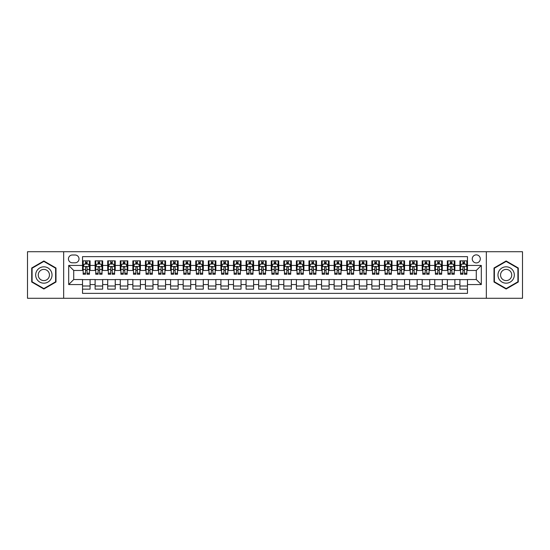 <?xml version="1.0" encoding="UTF-8"?>
<svg xmlns="http://www.w3.org/2000/svg" width="550" height="550" viewBox="0 0 550 550"><rect width="100%" height="100%" fill="white"/><g stroke="black" fill="none" stroke-linecap="round" stroke-linejoin="round"><path stroke-width="0.82" d="M476.272 254.87A4.029 4.029 0 0 0 472.244 258.899A4.029 4.029 0 0 0 476.272 262.921A4.029 4.029 0 0 0 480.294 258.899A4.029 4.029 0 0 0 476.272 254.87M486.337 298.272L522.5 298.272L522.5 251.728L486.337 251.728L486.337 298.272L63.662 298.272L63.662 251.728L27.5 251.728L27.5 298.272L63.662 298.272M467.466 260.851L459.917 260.851L459.917 265.437L454.884 265.437L454.884 270.469L459.917 270.469L459.917 265.437M454.884 265.437L454.884 260.851L447.336 260.851L447.336 265.437L442.303 265.437L442.303 270.469L447.336 270.469L447.336 265.437M442.303 265.437L442.303 260.851L434.761 260.851L434.761 265.437L429.729 265.437L429.729 270.469L434.761 270.469L434.761 265.437M429.729 265.437L429.729 260.851L422.18 260.851L422.18 265.437L417.147 265.437L417.147 270.469L422.18 270.469L422.18 265.437M417.147 265.437L417.147 260.851L409.599 260.851L409.599 265.437L404.566 265.437L404.566 270.469L409.599 270.469L409.599 265.437M404.566 265.437L404.566 260.851L397.018 260.851L397.018 265.437L391.992 265.437L391.992 270.469L397.018 270.469L397.018 265.437M391.992 265.437L391.992 260.851L384.443 260.851L384.443 265.437L379.411 265.437L379.411 270.469L384.443 270.469L384.443 265.437M379.411 265.437L379.411 260.851L371.862 260.851L371.862 265.437L366.829 265.437L366.829 270.469L371.862 270.469L371.862 265.437M366.829 265.437L366.829 260.851L359.281 260.851L359.281 265.437L354.248 265.437L354.248 270.469L359.281 270.469L359.281 265.437M354.248 265.437L354.248 260.851L346.699 260.851L346.699 265.437L341.674 265.437L341.674 270.469L346.699 270.469L346.699 265.437M341.674 265.437L341.674 260.851L334.125 260.851L334.125 265.437L329.093 265.437L329.093 270.469L334.125 270.469L334.125 265.437M329.093 265.437L329.093 260.851L321.544 260.851L321.544 265.437L316.511 265.437L316.511 270.469L321.544 270.469L321.544 265.437M316.511 265.437L316.511 260.851L308.962 260.851L308.962 265.437L303.93 265.437L303.93 270.469L308.962 270.469L308.962 265.437M303.93 265.437L303.93 260.851L296.388 260.851L296.388 265.437L291.356 265.437L291.356 270.469L296.388 270.469L296.388 265.437M291.356 265.437L291.356 260.851L283.807 260.851L283.807 265.437L278.774 265.437L278.774 270.469L283.807 270.469L283.807 265.437M278.774 265.437L278.774 260.851L271.226 260.851L271.226 265.437L266.193 265.437L266.193 270.469L271.226 270.469L271.226 265.437M266.193 265.437L266.193 260.851L258.644 260.851L258.644 265.437L253.612 265.437L253.612 270.469L258.644 270.469L258.644 265.437M253.612 265.437L253.612 260.851L246.07 260.851L246.07 265.437L241.038 265.437L241.038 270.469L246.07 270.469L246.07 265.437M241.038 265.437L241.038 260.851L233.489 260.851L233.489 265.437L228.456 265.437L228.456 270.469L233.489 270.469L233.489 265.437M228.456 265.437L228.456 260.851L220.907 260.851L220.907 265.437L215.875 265.437L215.875 270.469L220.907 270.469L220.907 265.437M215.875 265.437L215.875 260.851L208.326 260.851L208.326 265.437L203.301 265.437L203.301 270.469L208.326 270.469L208.326 265.437M203.301 265.437L203.301 260.851L195.752 260.851L195.752 265.437L190.719 265.437L190.719 270.469L195.752 270.469L195.752 265.437M190.719 265.437L190.719 260.851L183.171 260.851L183.171 265.437L178.138 265.437L178.138 270.469L183.171 270.469L183.171 265.437M178.138 265.437L178.138 260.851L170.589 260.851L170.589 265.437L165.557 265.437L165.557 270.469L170.589 270.469L170.589 265.437M165.557 265.437L165.557 260.851L158.008 260.851L158.008 265.437L152.983 265.437L152.983 270.469L158.008 270.469L158.008 265.437M152.983 265.437L152.983 260.851L145.434 260.851L145.434 265.437L140.401 265.437L140.401 270.469L145.434 270.469L145.434 265.437M140.401 265.437L140.401 260.851L132.853 260.851L132.853 265.437L127.82 265.437L127.82 270.469L132.853 270.469L132.853 265.437M127.82 265.437L127.82 260.851L120.271 260.851L120.271 265.437L115.239 265.437L115.239 270.469L120.271 270.469L120.271 265.437M115.239 265.437L115.239 260.851L107.697 260.851L107.697 265.437L102.664 265.437L102.664 270.469L107.697 270.469L107.697 265.437M102.664 265.437L102.664 260.851L95.116 260.851L95.116 270.469L90.083 270.469L90.083 260.851L82.534 260.851M82.534 289.149L90.083 289.149L90.083 279.531L95.116 279.531L95.116 289.149L102.664 289.149L102.664 279.531L107.697 279.531L107.697 284.563L102.664 284.563M107.697 284.563L107.697 289.149L115.239 289.149L115.239 279.531L120.271 279.531L120.271 284.563L115.239 284.563M120.271 284.563L120.271 289.149L127.82 289.149L127.82 279.531L132.853 279.531L132.853 284.563L127.82 284.563M132.853 284.563L132.853 289.149L140.401 289.149L140.401 279.531L145.434 279.531L145.434 284.563L140.401 284.563M145.434 284.563L145.434 289.149L152.983 289.149L152.983 279.531L158.008 279.531L158.008 284.563L152.983 284.563M158.008 284.563L158.008 289.149L165.557 289.149L165.557 279.531L170.589 279.531L170.589 284.563L165.557 284.563M170.589 284.563L170.589 289.149L178.138 289.149L178.138 279.531L183.171 279.531L183.171 284.563L178.138 284.563M183.171 284.563L183.171 289.149L190.719 289.149L190.719 279.531L195.752 279.531L195.752 284.563L190.719 284.563M195.752 284.563L195.752 289.149L203.301 289.149L203.301 279.531L208.326 279.531L208.326 284.563L203.301 284.563M208.326 284.563L208.326 289.149L215.875 289.149L215.875 279.531L220.907 279.531L220.907 284.563L215.875 284.563M220.907 284.563L220.907 289.149L228.456 289.149L228.456 279.531L233.489 279.531L233.489 284.563L228.456 284.563M233.489 284.563L233.489 289.149L241.038 289.149L241.038 279.531L246.07 279.531L246.07 284.563L241.038 284.563M246.07 284.563L246.07 289.149L253.612 289.149L253.612 279.531L258.644 279.531L258.644 284.563L253.612 284.563M258.644 284.563L258.644 289.149L266.193 289.149L266.193 279.531L271.226 279.531L271.226 284.563L266.193 284.563M271.226 284.563L271.226 289.149L278.774 289.149L278.774 279.531L283.807 279.531L283.807 284.563L278.774 284.563M283.807 284.563L283.807 289.149L291.356 289.149L291.356 279.531L296.388 279.531L296.388 284.563L291.356 284.563M296.388 284.563L296.388 289.149L303.93 289.149L303.93 279.531L308.962 279.531L308.962 284.563L303.93 284.563M308.962 284.563L308.962 289.149L316.511 289.149L316.511 279.531L321.544 279.531L321.544 284.563L316.511 284.563M321.544 284.563L321.544 289.149L329.093 289.149L329.093 279.531L334.125 279.531L334.125 284.563L329.093 284.563M334.125 284.563L334.125 289.149L341.674 289.149L341.674 279.531L346.699 279.531L346.699 284.563L341.674 284.563M346.699 284.563L346.699 289.149L354.248 289.149L354.248 279.531L359.281 279.531L359.281 284.563L354.248 284.563M359.281 284.563L359.281 289.149L366.829 289.149L366.829 279.531L371.862 279.531L371.862 284.563L366.829 284.563M371.862 284.563L371.862 289.149L379.411 289.149L379.411 279.531L384.443 279.531L384.443 284.563L379.411 284.563M384.443 284.563L384.443 289.149L391.992 289.149L391.992 279.531L397.018 279.531L397.018 284.563L391.992 284.563M397.018 284.563L397.018 289.149L404.566 289.149L404.566 279.531L409.599 279.531L409.599 284.563L404.566 284.563M409.599 284.563L409.599 289.149L417.147 289.149L417.147 279.531L422.18 279.531L422.18 284.563L417.147 284.563M422.18 284.563L422.18 289.149L429.729 289.149L429.729 279.531L434.761 279.531L434.761 284.563L429.729 284.563M434.761 284.563L434.761 289.149L442.303 289.149L442.303 279.531L447.336 279.531L447.336 284.563L442.303 284.563M447.336 284.563L447.336 289.149L454.884 289.149L454.884 279.531L459.917 279.531L459.917 284.563L454.884 284.563M72.346 262.797L75.116 262.797A3.898 3.898 0 0 0 79.014 258.899A3.898 3.898 0 0 0 75.116 255.001L72.346 255.001A3.898 3.898 0 0 0 68.448 258.899A3.898 3.898 0 0 0 72.346 262.797M486.337 251.728L63.662 251.728M467.466 265.437L467.466 256.637L82.534 256.637L82.534 270.469L73.727 270.469L73.727 279.531L82.534 279.531L82.534 293.363L467.466 293.363L467.466 279.531L476.272 279.531L476.272 270.469L467.466 270.469L467.466 265.437L481.305 265.437L481.305 284.563L467.466 284.563M82.534 284.563L68.695 284.563L68.695 265.437L82.534 265.437M459.917 284.563L459.917 289.149L467.466 289.149M82.534 263.993L83.167 263.993M85.552 263.993L87.065 263.993M89.451 263.993L90.083 263.993M82.534 270.346L83.167 270.346M85.552 270.346L87.065 270.346M89.451 270.346L90.083 270.346M82.534 279.654L90.083 279.654M82.534 286.007L90.083 286.007M95.116 270.346L95.741 270.346M98.134 270.346L99.646 270.346M102.032 270.346L102.664 270.346M95.116 263.993L95.741 263.993M98.134 263.993L99.646 263.993M102.032 263.993L102.664 263.993M95.116 279.654L102.664 279.654M95.116 286.007L102.664 286.007M107.697 279.654L115.239 279.654M107.697 286.007L115.239 286.007M107.697 263.993L108.323 263.993M110.715 263.993L112.221 263.993M114.613 263.993L115.239 263.993M107.697 270.346L108.323 270.346M110.715 270.346L112.221 270.346M114.613 270.346L115.239 270.346M120.271 279.654L127.82 279.654M120.271 286.007L127.82 286.007M120.271 263.993L120.904 263.993M123.289 263.993L124.802 263.993M127.194 263.993L127.82 263.993M120.271 270.346L120.904 270.346M123.289 270.346L124.802 270.346M127.194 270.346L127.82 270.346M132.853 279.654L140.401 279.654M132.853 286.007L140.401 286.007M132.853 263.993L133.485 263.993M135.871 263.993L137.383 263.993M139.769 263.993L140.401 263.993M132.853 270.346L133.485 270.346M135.871 270.346L137.383 270.346M139.769 270.346L140.401 270.346M145.434 279.654L152.983 279.654M145.434 286.007L152.983 286.007M145.434 263.993L146.059 263.993M148.452 263.993L149.958 263.993M152.35 263.993L152.983 263.993M145.434 270.346L146.059 270.346M148.452 270.346L149.958 270.346M152.35 270.346L152.983 270.346M158.008 279.654L165.557 279.654M158.008 286.007L165.557 286.007M158.008 263.993L158.641 263.993M161.033 263.993L162.539 263.993M164.931 263.993L165.557 263.993M158.008 270.346L158.641 270.346M161.033 270.346L162.539 270.346M164.931 270.346L165.557 270.346M170.589 279.654L178.138 279.654M170.589 286.007L178.138 286.007M170.589 263.993L171.222 263.993M173.608 263.993L175.12 263.993M177.512 263.993L178.138 263.993M170.589 270.346L171.222 270.346M173.608 270.346L175.12 270.346M177.512 270.346L178.138 270.346M183.171 279.654L190.719 279.654M183.171 286.007L190.719 286.007M183.171 263.993L183.796 263.993M186.189 263.993L187.701 263.993M190.087 263.993L190.719 263.993M183.171 270.346L183.796 270.346M186.189 270.346L187.701 270.346M190.087 270.346L190.719 270.346M195.752 279.654L203.301 279.654M195.752 286.007L203.301 286.007M195.752 263.993L196.377 263.993M198.77 263.993L200.276 263.993M202.668 263.993L203.301 263.993M195.752 270.346L196.377 270.346M198.77 270.346L200.276 270.346M202.668 270.346L203.301 270.346M208.326 279.654L215.875 279.654M208.326 286.007L215.875 286.007M208.326 263.993L208.959 263.993M211.351 263.993L212.857 263.993M215.249 263.993L215.875 263.993M208.326 270.346L208.959 270.346M211.351 270.346L212.857 270.346M215.249 270.346L215.875 270.346M220.907 279.654L228.456 279.654M220.907 286.007L228.456 286.007M220.907 263.993L221.54 263.993M223.926 263.993L225.438 263.993M227.831 263.993L228.456 263.993M220.907 270.346L221.54 270.346M223.926 270.346L225.438 270.346M227.831 270.346L228.456 270.346M233.489 279.654L241.038 279.654M233.489 286.007L241.038 286.007M233.489 263.993L234.114 263.993M236.507 263.993L238.019 263.993M240.405 263.993L241.038 263.993M233.489 270.346L234.114 270.346M236.507 270.346L238.019 270.346M240.405 270.346L241.038 270.346M246.07 279.654L253.612 279.654M246.07 286.007L253.612 286.007M246.07 263.993L246.696 263.993M249.088 263.993L250.594 263.993M252.986 263.993L253.612 263.993M246.07 270.346L246.696 270.346M249.088 270.346L250.594 270.346M252.986 270.346L253.612 270.346M258.644 279.654L266.193 279.654M258.644 286.007L266.193 286.007M258.644 263.993L259.277 263.993M261.663 263.993L263.175 263.993M265.567 263.993L266.193 263.993M258.644 270.346L259.277 270.346M261.663 270.346L263.175 270.346M265.567 270.346L266.193 270.346M271.226 279.654L278.774 279.654M271.226 286.007L278.774 286.007M271.226 263.993L271.858 263.993M274.244 263.993L275.756 263.993M278.142 263.993L278.774 263.993M271.226 270.346L271.858 270.346M274.244 270.346L275.756 270.346M278.142 270.346L278.774 270.346M283.807 279.654L291.356 279.654M283.807 286.007L291.356 286.007M283.807 263.993L284.433 263.993M286.825 263.993L288.337 263.993M290.723 263.993L291.356 263.993M283.807 270.346L284.433 270.346M286.825 270.346L288.337 270.346M290.723 270.346L291.356 270.346M296.388 279.654L303.93 279.654M296.388 286.007L303.93 286.007M296.388 263.993L297.014 263.993M299.406 263.993L300.912 263.993M303.304 263.993L303.93 263.993M296.388 270.346L297.014 270.346M299.406 270.346L300.912 270.346M303.304 270.346L303.93 270.346M308.962 279.654L316.511 279.654M308.962 286.007L316.511 286.007M308.962 263.993L309.595 263.993M311.981 263.993L313.493 263.993M315.886 263.993L316.511 263.993M308.962 270.346L309.595 270.346M311.981 270.346L313.493 270.346M315.886 270.346L316.511 270.346M321.544 279.654L329.093 279.654M321.544 286.007L329.093 286.007M321.544 263.993L322.169 263.993M324.562 263.993L326.074 263.993M328.46 263.993L329.093 263.993M321.544 270.346L322.169 270.346M324.562 270.346L326.074 270.346M328.46 270.346L329.093 270.346M334.125 279.654L341.674 279.654M334.125 286.007L341.674 286.007M334.125 263.993L334.751 263.993M337.143 263.993L338.649 263.993M341.041 263.993L341.674 263.993M334.125 270.346L334.751 270.346M337.143 270.346L338.649 270.346M341.041 270.346L341.674 270.346M346.699 279.654L354.248 279.654M346.699 286.007L354.248 286.007M346.699 263.993L347.332 263.993M349.724 263.993L351.23 263.993M353.623 263.993L354.248 263.993M346.699 270.346L347.332 270.346M349.724 270.346L351.23 270.346M353.623 270.346L354.248 270.346M359.281 279.654L366.829 279.654M359.281 286.007L366.829 286.007M359.281 263.993L359.913 263.993M362.299 263.993L363.811 263.993M366.204 263.993L366.829 263.993M359.281 270.346L359.913 270.346M362.299 270.346L363.811 270.346M366.204 270.346L366.829 270.346M371.862 279.654L379.411 279.654M371.862 286.007L379.411 286.007M371.862 263.993L372.487 263.993M374.88 263.993L376.393 263.993M378.778 263.993L379.411 263.993M371.862 270.346L372.487 270.346M374.88 270.346L376.393 270.346M378.778 270.346L379.411 270.346M384.443 279.654L391.992 279.654M384.443 286.007L391.992 286.007M384.443 263.993L385.069 263.993M387.461 263.993L388.967 263.993M391.359 263.993L391.992 263.993M384.443 270.346L385.069 270.346M387.461 270.346L388.967 270.346M391.359 270.346L391.992 270.346M397.018 279.654L404.566 279.654M397.018 286.007L404.566 286.007M397.018 263.993L397.65 263.993M400.043 263.993L401.548 263.993M403.941 263.993L404.566 263.993M397.018 270.346L397.65 270.346M400.043 270.346L401.548 270.346M403.941 270.346L404.566 270.346M409.599 279.654L417.147 279.654M409.599 286.007L417.147 286.007M409.599 263.993L410.231 263.993M412.617 263.993L414.129 263.993M416.515 263.993L417.147 263.993M409.599 270.346L410.231 270.346M412.617 270.346L414.129 270.346M416.515 270.346L417.147 270.346M422.18 279.654L429.729 279.654M422.18 286.007L429.729 286.007M422.18 263.993L422.806 263.993M425.198 263.993L426.711 263.993M429.096 263.993L429.729 263.993M422.18 270.346L422.806 270.346M425.198 270.346L426.711 270.346M429.096 270.346L429.729 270.346M434.761 279.654L442.303 279.654M434.761 286.007L442.303 286.007M434.761 263.993L435.387 263.993M437.779 263.993L439.285 263.993M441.678 263.993L442.303 263.993M434.761 270.346L435.387 270.346M437.779 270.346L439.285 270.346M441.678 270.346L442.303 270.346M447.336 279.654L454.884 279.654M447.336 286.007L454.884 286.007M447.336 263.993L447.968 263.993M450.354 263.993L451.866 263.993M454.259 263.993L454.884 263.993M447.336 270.346L447.968 270.346M450.354 270.346L451.866 270.346M454.259 270.346L454.884 270.346M459.917 279.654L467.466 279.654M459.917 286.007L467.466 286.007M459.917 263.993L460.549 263.993M462.935 263.993L464.447 263.993M466.833 263.993L467.466 263.993M459.917 270.346L460.549 270.346M462.935 270.346L464.447 270.346M466.833 270.346L467.466 270.346M73.727 270.469L68.695 265.437M73.727 279.531L68.695 284.563M481.305 265.437L476.272 270.469M481.305 284.563L476.272 279.531M43.856 289.018L55.99 282.006L55.99 267.994L43.856 260.982L31.714 267.994L31.714 282.006L43.856 289.018M518.286 267.994L506.144 260.982L494.01 267.994L494.01 282.006L506.144 289.018L518.286 282.006L518.286 267.994M87.065 262.481L85.552 262.481M89.451 273.219L87.065 273.219L87.065 274.244L89.451 274.244L89.451 266.571L88.192 264.055L84.425 264.055L83.167 266.571L83.167 274.244L85.552 274.244L85.552 273.219L83.167 273.219M83.167 266.571L83.167 260.851M89.451 266.571L89.451 260.851M85.552 264.055L85.552 260.851M87.065 260.851L87.065 264.055M87.065 273.219L87.065 267.513C86.563 266.544 86.061 266.544 85.552 267.513L85.552 273.219M43.856 266.826A8.174 8.174 0 0 0 35.674 275A8.174 8.174 0 0 0 43.856 283.174A8.174 8.174 0 0 0 52.03 275A8.174 8.174 0 0 0 43.856 266.826M43.856 269.404A5.596 5.596 0 0 0 38.252 275A5.596 5.596 0 0 0 43.856 280.596A5.596 5.596 0 0 0 49.452 275A5.596 5.596 0 0 0 43.856 269.404M55.612 281.793L43.856 288.578L32.093 281.793L32.093 268.207L43.856 261.422L55.612 268.207L55.612 281.793M499.063 270.909A8.174 8.174 0 0 0 502.061 282.081A8.174 8.174 0 0 0 513.226 279.091A8.174 8.174 0 0 0 510.235 267.919A8.174 8.174 0 0 0 499.063 270.909M501.297 272.202A5.596 5.596 0 0 0 503.346 279.847A5.596 5.596 0 0 0 510.991 277.798A5.596 5.596 0 0 0 508.942 270.153A5.596 5.596 0 0 0 501.297 272.202M517.908 268.207L517.908 281.793L506.144 288.578L494.388 281.793L494.388 268.207L506.144 261.422L517.908 268.207M99.646 262.481L98.134 262.481M102.032 273.219L99.646 273.219L99.646 274.244L102.032 274.244L102.032 266.571L100.774 264.055L96.999 264.055L95.741 266.571L95.741 274.244L98.134 274.244L98.134 273.219L95.741 273.219M95.741 266.571L95.741 260.851M102.032 266.571L102.032 260.851M98.134 264.055L98.134 260.851M99.646 260.851L99.646 264.055M99.646 273.219L99.646 267.513C99.137 266.544 98.636 266.544 98.134 267.513L98.134 273.219M112.221 262.481L110.715 262.481M114.613 273.219L112.221 273.219L112.221 274.244L114.613 274.244L114.613 266.571L113.355 264.055L109.581 264.055L108.323 266.571L108.323 274.244L110.715 274.244L110.715 273.219L108.323 273.219M108.323 266.571L108.323 260.851M114.613 266.571L114.613 260.851M110.715 264.055L110.715 260.851M112.221 260.851L112.221 264.055M112.221 273.219L112.221 267.513C111.719 266.544 111.217 266.544 110.715 267.513L110.715 273.219M124.802 262.481L123.289 262.481M127.194 273.219L124.802 273.219L124.802 274.244L127.194 274.244L127.194 266.571L125.936 264.055L122.162 264.055L120.904 266.571L120.904 274.244L123.289 274.244L123.289 273.219L120.904 273.219M120.904 266.571L120.904 260.851M127.194 266.571L127.194 260.851M123.289 264.055L123.289 260.851M124.802 260.851L124.802 264.055M124.802 273.219L124.802 267.513C124.3 266.544 123.798 266.544 123.289 267.513L123.289 273.219M137.383 262.481L135.871 262.481M139.769 273.219L137.383 273.219L137.383 274.244L139.769 274.244L139.769 266.571L138.511 264.055L134.736 264.055L133.485 266.571L133.485 274.244L135.871 274.244L135.871 273.219L133.485 273.219M133.485 266.571L133.485 260.851M139.769 266.571L139.769 260.851M135.871 264.055L135.871 260.851M137.383 260.851L137.383 264.055M137.383 273.219L137.383 267.513C136.881 266.544 136.373 266.544 135.871 267.513L135.871 273.219M149.958 262.481L148.452 262.481M152.35 273.219L149.958 273.219L149.958 274.244L152.35 274.244L152.35 266.571L151.092 264.055L147.317 264.055L146.059 266.571L146.059 274.244L148.452 274.244L148.452 273.219L146.059 273.219M146.059 266.571L146.059 260.851M152.35 266.571L152.35 260.851M148.452 264.055L148.452 260.851M149.958 260.851L149.958 264.055M149.958 273.219L149.958 267.513C149.456 266.544 148.954 266.544 148.452 267.513L148.452 273.219M162.539 262.481L161.033 262.481M164.931 273.219L162.539 273.219L162.539 274.244L164.931 274.244L164.931 266.571L163.673 264.055L159.899 264.055L158.641 266.571L158.641 274.244L161.033 274.244L161.033 273.219L158.641 273.219M158.641 266.571L158.641 260.851M164.931 266.571L164.931 260.851M161.033 264.055L161.033 260.851M162.539 260.851L162.539 264.055M162.539 273.219L162.539 267.513C162.037 266.544 161.535 266.544 161.033 267.513L161.033 273.219M175.12 262.481L173.608 262.481M177.512 273.219L175.12 273.219L175.12 274.244L177.512 274.244L177.512 266.571L176.254 264.055L172.48 264.055L171.222 266.571L171.222 274.244L173.608 274.244L173.608 273.219L171.222 273.219M171.222 266.571L171.222 260.851M177.512 266.571L177.512 260.851M173.608 264.055L173.608 260.851M175.12 260.851L175.12 264.055M175.12 273.219L175.12 267.513C174.618 266.544 174.116 266.544 173.608 267.513L173.608 273.219M187.701 262.481L186.189 262.481M190.087 273.219L187.701 273.219L187.701 274.244L190.087 274.244L190.087 266.571L188.829 264.055L185.054 264.055L183.796 266.571L183.796 274.244L186.189 274.244L186.189 273.219L183.796 273.219M183.796 266.571L183.796 260.851M190.087 266.571L190.087 260.851M186.189 264.055L186.189 260.851M187.701 260.851L187.701 264.055M187.701 273.219L187.701 267.513C187.199 266.544 186.691 266.544 186.189 267.513L186.189 273.219M200.276 262.481L198.77 262.481M202.668 273.219L200.276 273.219L200.276 274.244L202.668 274.244L202.668 266.571L201.41 264.055L197.636 264.055L196.377 266.571L196.377 274.244L198.77 274.244L198.77 273.219L196.377 273.219M196.377 266.571L196.377 260.851M202.668 266.571L202.668 260.851M198.77 264.055L198.77 260.851M200.276 260.851L200.276 264.055M200.276 273.219L200.276 267.513C199.774 266.544 199.272 266.544 198.77 267.513L198.77 273.219M212.857 262.481L211.351 262.481M215.249 273.219L212.857 273.219L212.857 274.244L215.249 274.244L215.249 266.571L213.991 264.055L210.217 264.055L208.959 266.571L208.959 274.244L211.351 274.244L211.351 273.219L208.959 273.219M208.959 266.571L208.959 260.851M215.249 266.571L215.249 260.851M211.351 264.055L211.351 260.851M212.857 260.851L212.857 264.055M212.857 273.219L212.857 267.513C212.355 266.544 211.853 266.544 211.351 267.513L211.351 273.219M225.438 262.481L223.926 262.481M227.831 273.219L225.438 273.219L225.438 274.244L227.831 274.244L227.831 266.571L226.572 264.055L222.798 264.055L221.54 266.571L221.54 274.244L223.926 274.244L223.926 273.219L221.54 273.219M221.54 266.571L221.54 260.851M227.831 266.571L227.831 260.851M223.926 264.055L223.926 260.851M225.438 260.851L225.438 264.055M225.438 273.219L225.438 267.513C224.936 266.544 224.434 266.544 223.926 267.513L223.926 273.219M238.019 262.481L236.507 262.481M240.405 273.219L238.019 273.219L238.019 274.244L240.405 274.244L240.405 266.571L239.147 264.055L235.373 264.055L234.114 266.571L234.114 274.244L236.507 274.244L236.507 273.219L234.114 273.219M234.114 266.571L234.114 260.851M240.405 266.571L240.405 260.851M236.507 264.055L236.507 260.851M238.019 260.851L238.019 264.055M238.019 273.219L238.019 267.513C237.511 266.544 237.009 266.544 236.507 267.513L236.507 273.219M250.594 262.481L249.088 262.481M252.986 273.219L250.594 273.219L250.594 274.244L252.986 274.244L252.986 266.571L251.728 264.055L247.954 264.055L246.696 266.571L246.696 274.244L249.088 274.244L249.088 273.219L246.696 273.219M246.696 266.571L246.696 260.851M252.986 266.571L252.986 260.851M249.088 264.055L249.088 260.851M250.594 260.851L250.594 264.055M250.594 273.219L250.594 267.513C250.092 266.544 249.59 266.544 249.088 267.513L249.088 273.219M263.175 262.481L261.663 262.481M265.567 273.219L263.175 273.219L263.175 274.244L265.567 274.244L265.567 266.571L264.309 264.055L260.535 264.055L259.277 266.571L259.277 274.244L261.663 274.244L261.663 273.219L259.277 273.219M259.277 266.571L259.277 260.851M265.567 266.571L265.567 260.851M261.663 264.055L261.663 260.851M263.175 260.851L263.175 264.055M263.175 273.219L263.175 267.513C262.673 266.544 262.171 266.544 261.663 267.513L261.663 273.219M275.756 262.481L274.244 262.481M278.142 273.219L275.756 273.219L275.756 274.244L278.142 274.244L278.142 266.571L276.884 264.055L273.116 264.055L271.858 266.571L271.858 274.244L274.244 274.244L274.244 273.219L271.858 273.219M271.858 266.571L271.858 260.851M278.142 266.571L278.142 260.851M274.244 264.055L274.244 260.851M275.756 260.851L275.756 264.055M275.756 273.219L275.756 267.513C275.254 266.544 274.752 266.544 274.244 267.513L274.244 273.219M288.337 262.481L286.825 262.481M290.723 273.219L288.337 273.219L288.337 274.244L290.723 274.244L290.723 266.571L289.465 264.055L285.691 264.055L284.433 266.571L284.433 274.244L286.825 274.244L286.825 273.219L284.433 273.219M284.433 266.571L284.433 260.851M290.723 266.571L290.723 260.851M286.825 264.055L286.825 260.851M288.337 260.851L288.337 264.055M288.337 273.219L288.337 267.513C287.829 266.544 287.327 266.544 286.825 267.513L286.825 273.219M300.912 262.481L299.406 262.481M303.304 273.219L300.912 273.219L300.912 274.244L303.304 274.244L303.304 266.571L302.046 264.055L298.272 264.055L297.014 266.571L297.014 274.244L299.406 274.244L299.406 273.219L297.014 273.219M297.014 266.571L297.014 260.851M303.304 266.571L303.304 260.851M299.406 264.055L299.406 260.851M300.912 260.851L300.912 264.055M300.912 273.219L300.912 267.513C300.41 266.544 299.908 266.544 299.406 267.513L299.406 273.219M313.493 262.481L311.981 262.481M315.886 273.219L313.493 273.219L313.493 274.244L315.886 274.244L315.886 266.571L314.627 264.055L310.853 264.055L309.595 266.571L309.595 274.244L311.981 274.244L311.981 273.219L309.595 273.219M309.595 266.571L309.595 260.851M315.886 266.571L315.886 260.851M311.981 264.055L311.981 260.851M313.493 260.851L313.493 264.055M313.493 273.219L313.493 267.513C312.991 266.544 312.489 266.544 311.981 267.513L311.981 273.219M326.074 262.481L324.562 262.481M328.46 273.219L326.074 273.219L326.074 274.244L328.46 274.244L328.46 266.571L327.202 264.055L323.428 264.055L322.169 266.571L322.169 274.244L324.562 274.244L324.562 273.219L322.169 273.219M322.169 266.571L322.169 260.851M328.46 266.571L328.46 260.851M324.562 264.055L324.562 260.851M326.074 260.851L326.074 264.055M326.074 273.219L326.074 267.513C325.572 266.544 325.064 266.544 324.562 267.513L324.562 273.219M338.649 262.481L337.143 262.481M341.041 273.219L338.649 273.219L338.649 274.244L341.041 274.244L341.041 266.571L339.783 264.055L336.009 264.055L334.751 266.571L334.751 274.244L337.143 274.244L337.143 273.219L334.751 273.219M334.751 266.571L334.751 260.851M341.041 266.571L341.041 260.851M337.143 264.055L337.143 260.851M338.649 260.851L338.649 264.055M338.649 273.219L338.649 267.513C338.147 266.544 337.645 266.544 337.143 267.513L337.143 273.219M351.23 262.481L349.724 262.481M353.623 273.219L351.23 273.219L351.23 274.244L353.623 274.244L353.623 266.571L352.364 264.055L348.59 264.055L347.332 266.571L347.332 274.244L349.724 274.244L349.724 273.219L347.332 273.219M347.332 266.571L347.332 260.851M353.623 266.571L353.623 260.851M349.724 264.055L349.724 260.851M351.23 260.851L351.23 264.055M351.23 273.219L351.23 267.513C350.728 266.544 350.226 266.544 349.724 267.513L349.724 273.219M363.811 262.481L362.299 262.481M366.204 273.219L363.811 273.219L363.811 274.244L366.204 274.244L366.204 266.571L364.946 264.055L361.171 264.055L359.913 266.571L359.913 274.244L362.299 274.244L362.299 273.219L359.913 273.219M359.913 266.571L359.913 260.851M366.204 266.571L366.204 260.851M362.299 264.055L362.299 260.851M363.811 260.851L363.811 264.055M363.811 273.219L363.811 267.513C363.309 266.544 362.808 266.544 362.299 267.513L362.299 273.219M376.393 262.481L374.88 262.481M378.778 273.219L376.393 273.219L376.393 274.244L378.778 274.244L378.778 266.571L377.52 264.055L373.746 264.055L372.487 266.571L372.487 274.244L374.88 274.244L374.88 273.219L372.487 273.219M372.487 266.571L372.487 260.851M378.778 266.571L378.778 260.851M374.88 264.055L374.88 260.851M376.393 260.851L376.393 264.055M376.393 273.219L376.393 267.513C375.891 266.544 375.382 266.544 374.88 267.513L374.88 273.219M388.967 262.481L387.461 262.481M391.359 273.219L388.967 273.219L388.967 274.244L391.359 274.244L391.359 266.571L390.101 264.055L386.327 264.055L385.069 266.571L385.069 274.244L387.461 274.244L387.461 273.219L385.069 273.219M385.069 266.571L385.069 260.851M391.359 266.571L391.359 260.851M387.461 264.055L387.461 260.851M388.967 260.851L388.967 264.055M388.967 273.219L388.967 267.513C388.465 266.544 387.963 266.544 387.461 267.513L387.461 273.219M401.548 262.481L400.043 262.481M403.941 273.219L401.548 273.219L401.548 274.244L403.941 274.244L403.941 266.571L402.683 264.055L398.908 264.055L397.65 266.571L397.65 274.244L400.043 274.244L400.043 273.219L397.65 273.219M397.65 266.571L397.65 260.851M403.941 266.571L403.941 260.851M400.043 264.055L400.043 260.851M401.548 260.851L401.548 264.055M401.548 273.219L401.548 267.513C401.046 266.544 400.544 266.544 400.043 267.513L400.043 273.219M414.129 262.481L412.617 262.481M416.515 273.219L414.129 273.219L414.129 274.244L416.515 274.244L416.515 266.571L415.264 264.055L411.489 264.055L410.231 266.571L410.231 274.244L412.617 274.244L412.617 273.219L410.231 273.219M410.231 266.571L410.231 260.851M416.515 266.571L416.515 260.851M412.617 264.055L412.617 260.851M414.129 260.851L414.129 264.055M414.129 273.219L414.129 267.513C413.627 266.544 413.126 266.544 412.617 267.513L412.617 273.219M426.711 262.481L425.198 262.481M429.096 273.219L426.711 273.219L426.711 274.244L429.096 274.244L429.096 266.571L427.838 264.055L424.064 264.055L422.806 266.571L422.806 274.244L425.198 274.244L425.198 273.219L422.806 273.219M422.806 266.571L422.806 260.851M429.096 266.571L429.096 260.851M425.198 264.055L425.198 260.851M426.711 260.851L426.711 264.055M426.711 273.219L426.711 267.513C426.202 266.544 425.7 266.544 425.198 267.513L425.198 273.219M439.285 262.481L437.779 262.481M441.678 273.219L439.285 273.219L439.285 274.244L441.678 274.244L441.678 266.571L440.419 264.055L436.645 264.055L435.387 266.571L435.387 274.244L437.779 274.244L437.779 273.219L435.387 273.219M435.387 266.571L435.387 260.851M441.678 266.571L441.678 260.851M437.779 264.055L437.779 260.851M439.285 260.851L439.285 264.055M439.285 273.219L439.285 267.513C438.783 266.544 438.281 266.544 437.779 267.513L437.779 273.219M451.866 262.481L450.354 262.481M454.259 273.219L451.866 273.219L451.866 274.244L454.259 274.244L454.259 266.571L453.001 264.055L449.226 264.055L447.968 266.571L447.968 274.244L450.354 274.244L450.354 273.219L447.968 273.219M447.968 266.571L447.968 260.851M454.259 266.571L454.259 260.851M450.354 264.055L450.354 260.851M451.866 260.851L451.866 264.055M451.866 273.219L451.866 267.513C451.364 266.544 450.862 266.544 450.354 267.513L450.354 273.219M464.447 262.481L462.935 262.481M466.833 273.219L464.447 273.219L464.447 274.244L466.833 274.244L466.833 266.571L465.575 264.055L461.808 264.055L460.549 266.571L460.549 274.244L462.935 274.244L462.935 273.219L460.549 273.219M460.549 266.571L460.549 260.851M466.833 266.571L466.833 260.851M462.935 264.055L462.935 260.851M464.447 260.851L464.447 264.055M464.447 273.219L464.447 267.513C463.946 266.544 463.444 266.544 462.935 267.513L462.935 273.219M95.116 284.563L90.083 284.563M95.116 265.437L90.083 265.437M89.423 266.509L83.194 266.509M83.167 264.749L84.074 264.749M88.543 264.749L89.451 264.749M85.552 269.486L83.167 269.486M89.451 269.486L87.065 269.486M87.065 263.285L85.552 263.285M102.004 266.509L95.776 266.509M95.741 264.749L96.656 264.749M101.124 264.749L102.032 264.749M98.134 269.486L95.741 269.486M102.032 269.486L99.646 269.486M99.646 263.285L98.134 263.285M114.579 266.509L108.357 266.509M108.323 264.749L109.237 264.749M113.699 264.749L114.613 264.749M110.715 269.486L108.323 269.486M114.613 269.486L112.221 269.486M112.221 263.285L110.715 263.285M127.16 266.509L120.931 266.509M120.904 264.749L121.811 264.749M126.28 264.749L127.194 264.749M123.289 269.486L120.904 269.486M127.194 269.486L124.802 269.486M124.802 263.285L123.289 263.285M139.741 266.509L133.512 266.509M133.485 264.749L134.392 264.749M138.861 264.749L139.769 264.749M135.871 269.486L133.485 269.486M139.769 269.486L137.383 269.486M137.383 263.285L135.871 263.285M152.322 266.509L146.094 266.509M146.059 264.749L146.974 264.749M151.436 264.749L152.35 264.749M148.452 269.486L146.059 269.486M152.35 269.486L149.958 269.486M149.958 263.285L148.452 263.285M164.897 266.509L158.675 266.509M158.641 264.749L159.555 264.749M164.017 264.749L164.931 264.749M161.033 269.486L158.641 269.486M164.931 269.486L162.539 269.486M162.539 263.285L161.033 263.285M177.478 266.509L171.249 266.509M171.222 264.749L172.129 264.749M176.598 264.749L177.512 264.749M173.608 269.486L171.222 269.486M177.512 269.486L175.12 269.486M175.12 263.285L173.608 263.285M190.059 266.509L183.831 266.509M183.796 264.749L184.711 264.749M189.179 264.749L190.087 264.749M186.189 269.486L183.796 269.486M190.087 269.486L187.701 269.486M187.701 263.285L186.189 263.285M202.634 266.509L196.412 266.509M196.377 264.749L197.292 264.749M201.754 264.749L202.668 264.749M198.77 269.486L196.377 269.486M202.668 269.486L200.276 269.486M200.276 263.285L198.77 263.285M215.215 266.509L208.986 266.509M208.959 264.749L209.873 264.749M214.335 264.749L215.249 264.749M211.351 269.486L208.959 269.486M215.249 269.486L212.857 269.486M212.857 263.285L211.351 263.285M227.796 266.509L221.567 266.509M221.54 264.749L222.447 264.749M226.916 264.749L227.831 264.749M223.926 269.486L221.54 269.486M227.831 269.486L225.438 269.486M225.438 263.285L223.926 263.285M240.377 266.509L234.149 266.509M234.114 264.749L235.029 264.749M239.498 264.749L240.405 264.749M236.507 269.486L234.114 269.486M240.405 269.486L238.019 269.486M238.019 263.285L236.507 263.285M252.952 266.509L246.73 266.509M246.696 264.749L247.61 264.749M252.072 264.749L252.986 264.749M249.088 269.486L246.696 269.486M252.986 269.486L250.594 269.486M250.594 263.285L249.088 263.285M265.533 266.509L259.304 266.509M259.277 264.749L260.184 264.749M264.653 264.749L265.567 264.749M261.663 269.486L259.277 269.486M265.567 269.486L263.175 269.486M263.175 263.285L261.663 263.285M278.114 266.509L271.886 266.509M271.858 264.749L272.766 264.749M277.234 264.749L278.142 264.749M274.244 269.486L271.858 269.486M278.142 269.486L275.756 269.486M275.756 263.285L274.244 263.285M290.696 266.509L284.467 266.509M284.433 264.749L285.347 264.749M289.816 264.749L290.723 264.749M286.825 269.486L284.433 269.486M290.723 269.486L288.337 269.486M288.337 263.285L286.825 263.285M303.27 266.509L297.048 266.509M297.014 264.749L297.928 264.749M302.39 264.749L303.304 264.749M299.406 269.486L297.014 269.486M303.304 269.486L300.912 269.486M300.912 263.285L299.406 263.285M315.851 266.509L309.623 266.509M309.595 264.749L310.502 264.749M314.971 264.749L315.886 264.749M311.981 269.486L309.595 269.486M315.886 269.486L313.493 269.486M313.493 263.285L311.981 263.285M328.433 266.509L322.204 266.509M322.169 264.749L323.084 264.749M327.553 264.749L328.46 264.749M324.562 269.486L322.169 269.486M328.46 269.486L326.074 269.486M326.074 263.285L324.562 263.285M341.014 266.509L334.785 266.509M334.751 264.749L335.665 264.749M340.127 264.749L341.041 264.749M337.143 269.486L334.751 269.486M341.041 269.486L338.649 269.486M338.649 263.285L337.143 263.285M353.588 266.509L347.366 266.509M347.332 264.749L348.246 264.749M352.708 264.749L353.623 264.749M349.724 269.486L347.332 269.486M353.623 269.486L351.23 269.486M351.23 263.285L349.724 263.285M366.169 266.509L359.941 266.509M359.913 264.749L360.821 264.749M365.289 264.749L366.204 264.749M362.299 269.486L359.913 269.486M366.204 269.486L363.811 269.486M363.811 263.285L362.299 263.285M378.751 266.509L372.522 266.509M372.487 264.749L373.402 264.749M377.871 264.749L378.778 264.749M374.88 269.486L372.487 269.486M378.778 269.486L376.393 269.486M376.393 263.285L374.88 263.285M391.325 266.509L385.103 266.509M385.069 264.749L385.983 264.749M390.445 264.749L391.359 264.749M387.461 269.486L385.069 269.486M391.359 269.486L388.967 269.486M388.967 263.285L387.461 263.285M403.906 266.509L397.678 266.509M397.65 264.749L398.564 264.749M403.026 264.749L403.941 264.749M400.043 269.486L397.65 269.486M403.941 269.486L401.548 269.486M401.548 263.285L400.043 263.285M416.487 266.509L410.259 266.509M410.231 264.749L411.139 264.749M415.607 264.749L416.515 264.749M412.617 269.486L410.231 269.486M416.515 269.486L414.129 269.486M414.129 263.285L412.617 263.285M429.069 266.509L422.84 266.509M422.806 264.749L423.72 264.749M428.189 264.749L429.096 264.749M425.198 269.486L422.806 269.486M429.096 269.486L426.711 269.486M426.711 263.285L425.198 263.285M441.643 266.509L435.421 266.509M435.387 264.749L436.301 264.749M440.763 264.749L441.678 264.749M437.779 269.486L435.387 269.486M441.678 269.486L439.285 269.486M439.285 263.285L437.779 263.285M454.224 266.509L447.996 266.509M447.968 264.749L448.876 264.749M453.344 264.749L454.259 264.749M450.354 269.486L447.968 269.486M454.259 269.486L451.866 269.486M451.866 263.285L450.354 263.285M466.806 266.509L460.577 266.509M460.549 264.749L461.457 264.749M465.926 264.749L466.833 264.749M462.935 269.486L460.549 269.486M466.833 269.486L464.447 269.486M464.447 263.285L462.935 263.285"/></g></svg>

